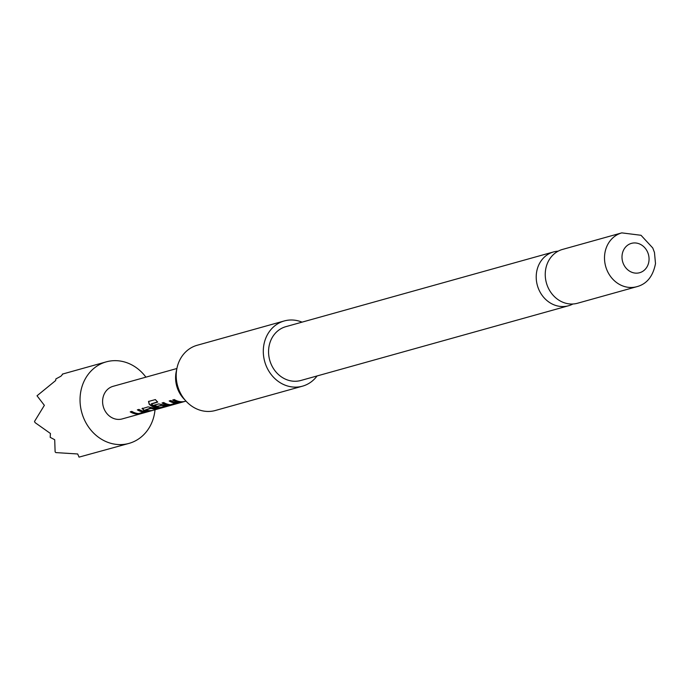 <?xml version="1.0" encoding="UTF-8"?>
<svg xmlns="http://www.w3.org/2000/svg" width="690" height="690" viewBox="0 0 690 690"><rect width="100%" height="100%" fill="white"/><g stroke="black" fill="none" stroke-linecap="round" stroke-linejoin="round"><path stroke-width="1.03" d="M558.167 251.177A27.936 24.555 74.4 0 0 553.509 251.945A27.936 24.555 74.4 0 0 536.354 274.025A27.936 24.555 74.4 0 0 558.348 306.127A27.936 24.555 74.4 0 0 568.525 305.756A27.936 24.555 74.4 0 0 572.907 303.997M186.291 401.433L183.799 398.777A27.54 24.21 -105.6 0 1 175.734 374.86A27.54 24.21 -105.6 0 1 176.226 371.651L176.985 368.081A33.862 29.756 74.4 0 0 176.373 372.039A33.862 29.756 74.4 0 0 186.291 401.433A33.862 29.756 74.4 0 0 215.375 410.49L302.47 386.176A33.862 29.756 -105.6 0 1 263.468 347.726A33.862 29.756 -105.6 0 1 284.263 320.954A33.862 29.756 -105.6 0 1 302.056 322.144M317.081 375.947A33.862 29.756 -105.6 0 1 302.47 386.176M636.827 286.686L577.565 303.229A27.936 24.555 -105.6 0 1 567.378 303.609A27.936 24.555 -105.6 0 1 545.385 271.506A27.936 24.555 -105.6 0 1 562.54 249.418L621.802 232.875A27.936 24.555 -105.6 0 0 604.647 254.964A27.936 24.555 -105.6 0 0 636.827 286.686C646.815 284.038 653.042 276.336 655.5 263.589L654.465 252.462L652.757 247.969L641.019 235.281L621.802 232.875M622.07 255.421A15.24 13.395 74.4 0 0 634.067 272.93A15.24 13.395 74.4 0 0 648.98 260.682A15.24 13.395 74.4 0 0 636.982 243.165A15.24 13.395 74.4 0 0 622.07 255.421M568.525 305.756L300.875 380.475A27.936 24.555 -105.6 0 1 268.703 348.743A27.936 24.555 -105.6 0 1 285.858 326.663L553.509 251.945M145.909 377.154A42.323 37.2 74.4 0 0 121.682 361.293A42.323 37.2 74.4 0 0 106.243 361.862A42.323 37.2 74.4 0 0 80.221 404.004A42.323 37.2 74.4 0 0 113.574 443.963A42.323 37.2 74.4 0 0 129.004 443.394L79.04 457.125L77.685 453.977L55.83 452.588L55.122 451.872L54.708 439.728L50.189 437.339L50.43 433.484L35.087 422.625L34.5 421.461L44.367 405.341L37.019 395.784L55.623 380.578L55.925 378.888L60.936 376.214L62.747 374.109M176.899 368.503L113.074 386.322A16.931 14.878 74.4 0 0 102.663 403.176A16.931 14.878 74.4 0 0 116.006 419.158A16.931 14.878 74.4 0 0 122.173 418.934L185.998 401.114M147.444 411.481L146.125 411.611A16.931 14.878 74.4 0 1 143.934 411.361A16.931 14.878 74.4 0 1 138.983 409.403L137.353 409.86A16.931 14.878 74.4 0 0 142.304 411.818A16.931 14.878 74.4 0 0 144.072 412.051L138.569 413.586A16.931 14.878 74.4 0 1 136.801 413.353A16.931 14.878 74.4 0 1 131.85 411.395L130.22 411.852A16.931 14.878 74.4 0 0 135.171 413.81A16.931 14.878 74.4 0 0 137.362 414.06L147.901 411.671M142.356 408.463L143.598 410.231A16.931 14.878 74.4 0 0 145.788 410.843A16.931 14.878 74.4 0 0 150.886 410.869L152.525 410.412A16.931 14.878 74.4 0 1 147.418 410.395A16.931 14.878 74.4 0 1 145.633 409.92L151.136 408.385A16.931 14.878 74.4 0 0 152.921 408.86A16.931 14.878 74.4 0 0 158.019 408.877L159.649 408.428A16.931 14.878 74.4 0 1 154.551 408.402A16.931 14.878 74.4 0 1 152.361 407.79L148.074 406.867L141.976 408.747M168.671 405.556L167.351 405.686A16.931 14.878 74.4 0 1 165.169 405.435A16.931 14.878 74.4 0 1 162.969 404.823L158.691 403.909L154.008 405.211A16.931 14.878 74.4 0 0 156.975 406.626L161.926 405.375A16.931 14.878 74.4 0 0 163.711 405.841A16.931 14.878 74.4 0 0 165.479 406.074L159.976 407.609A16.931 14.878 74.4 0 1 158.217 407.376A16.931 14.878 74.4 0 1 151.351 404.047L157.751 402.063A16.931 14.878 74.4 0 1 155.379 399.57L148.514 401.485L149.195 404.254A16.931 14.878 74.4 0 0 156.397 407.885A16.931 14.878 74.4 0 0 158.588 408.135L169.128 405.746M179.288 402.589L177.968 402.727A16.931 14.878 74.4 0 1 175.778 402.477A16.931 14.878 74.4 0 1 170.827 400.519L169.197 400.976A16.931 14.878 74.4 0 0 174.147 402.934A16.931 14.878 74.4 0 0 175.916 403.158L170.413 404.694A16.931 14.878 74.4 0 1 168.645 404.461A16.931 14.878 74.4 0 1 163.694 402.512L162.064 402.96A16.931 14.878 74.4 0 0 167.014 404.918A16.931 14.878 74.4 0 0 169.205 405.168L179.745 402.779M172.681 400.002A16.931 14.878 74.4 0 0 177.632 401.96A16.931 14.878 74.4 0 0 182.729 401.977L184.368 401.528A16.931 14.878 74.4 0 1 179.262 401.502A16.931 14.878 74.4 0 1 174.311 399.545L172.681 400.002M129.004 443.394A42.323 37.2 74.4 0 0 155.017 409.765M284.263 320.954L197.168 345.267A33.862 29.756 74.4 0 0 176.985 368.081M173.095 399.881A16.595 14.585 74.4 0 0 182.005 401.761M173.638 404.521L178.753 402.744M169.205 405.168L173.57 404.185M162.486 402.848A16.595 14.585 74.4 0 0 169.188 404.832M169.619 400.856A16.595 14.585 74.4 0 0 175.907 402.822M148.738 401.278L149.195 404.254M149.368 403.995A16.595 14.585 74.4 0 0 158.579 407.799L158.588 408.135M158.579 407.799L163.03 407.48M162.961 407.152L168.136 405.703M154.431 405.09A16.595 14.585 74.4 0 0 157.044 406.307L156.975 406.626M157.044 406.307L161.615 405.332M161.995 405.047A16.595 14.585 74.4 0 0 165.471 405.737L165.479 406.074M157.562 401.899L151.282 403.866M151.136 408.385L151.205 408.066A16.595 14.585 74.4 0 0 157.294 408.653M145.538 409.817L150.894 408.023M143.598 410.231L143.667 409.912A16.595 14.585 74.4 0 0 150.161 410.645M142.494 408.17L143.667 409.912M141.795 413.405L146.91 411.628M137.362 414.06L141.726 413.077M130.643 411.732A16.595 14.585 74.4 0 0 137.345 413.724M137.776 409.748A16.595 14.585 74.4 0 0 144.063 411.714M62.402 374.101L106.243 361.862"/></g></svg>
